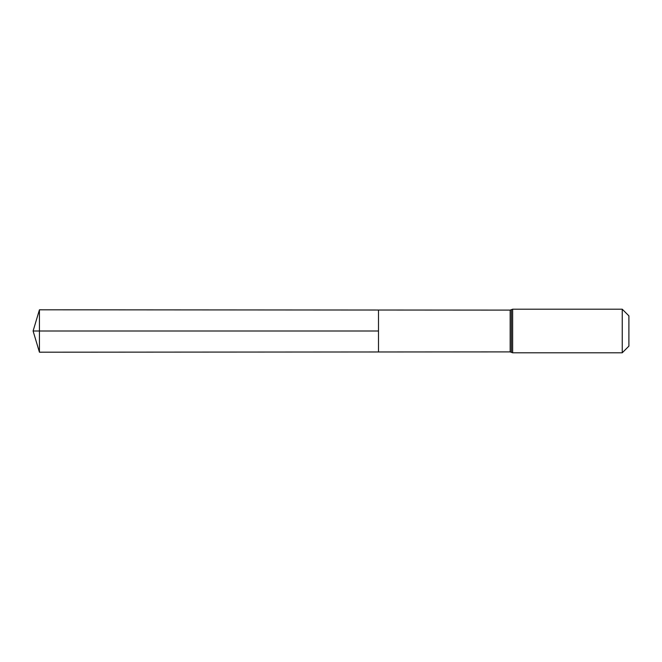 <?xml version="1.0" encoding="UTF-8"?>
<svg xmlns="http://www.w3.org/2000/svg" width="662" height="662" viewBox="0 0 662 662"><rect width="100%" height="100%" fill="white"/><g stroke="black" fill="none" stroke-linecap="round" stroke-linejoin="round"><path stroke-width="0.99" d="M378.498 331L378.498 310.023L39.43 309.808L39.43 352.192L378.498 351.977L378.498 310.023L510.162 310.106L510.162 351.894L378.498 351.977L378.498 331M622.239 309.204L622.239 352.796L628.9 346.135L628.9 315.865L622.239 309.204L512.645 309.204L510.162 310.106M39.43 352.192L33.1 331L378.498 331L39.43 331M622.239 352.796L512.645 352.796L512.645 309.204M512.645 352.796L511.403 352.35L511.403 309.651M511.403 352.35L510.162 351.894M33.1 331L39.43 309.808"/></g></svg>

